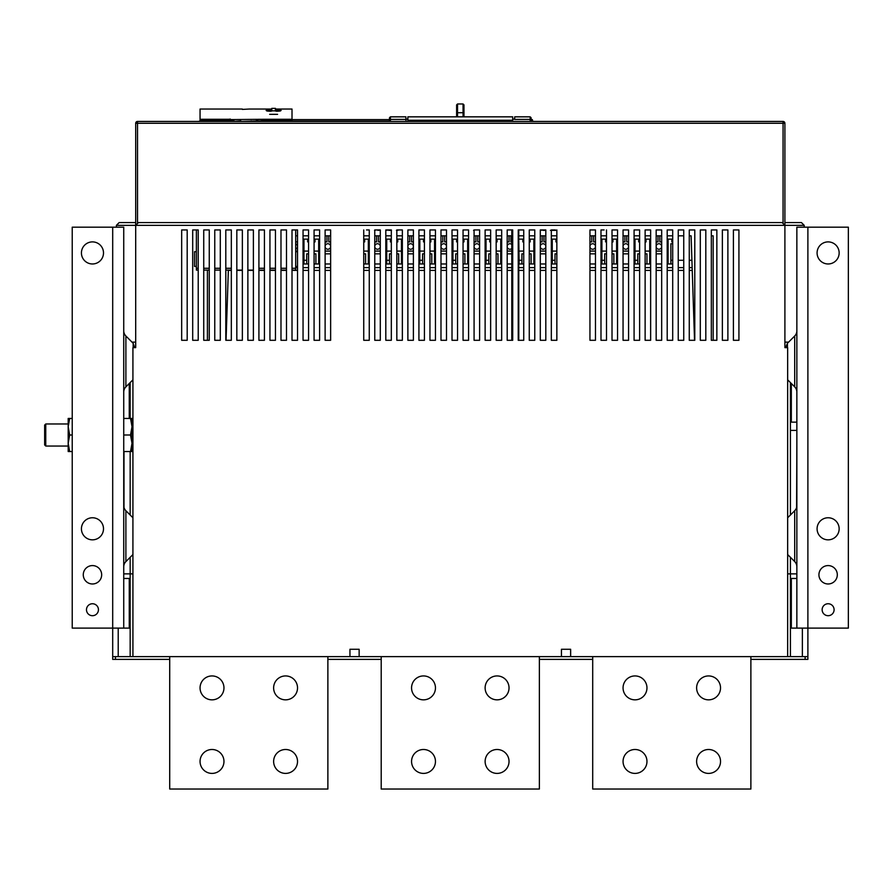 <?xml version="1.0" encoding="UTF-8"?>
<svg xmlns="http://www.w3.org/2000/svg" width="893" height="893" viewBox="0 0 893 893"><rect width="100%" height="100%" fill="white"/><g stroke="black" fill="none" stroke-linecap="round" stroke-linejoin="round"><path stroke-width="1.34" d="M366.498 229.947L369.255 229.947L366.498 229.947M330.633 229.947L325.119 229.947L330.633 229.947L330.633 340.289L325.119 340.289L325.119 229.947M319.605 229.947L314.079 229.947L319.605 229.947L319.605 340.289L314.079 340.289L314.079 229.947M308.565 229.947L303.051 229.947L308.565 229.947L308.565 340.289L303.051 340.289L303.051 229.947M297.525 229.947L297.525 340.289L292.011 340.289L292.011 229.947L297.525 229.947L295.695 229.947L295.695 268.268L292.011 268.268M198.213 270.099L196.382 270.099L196.382 229.947L192.698 229.947L198.213 229.947L198.213 340.289L192.698 340.289L192.698 229.947M187.184 229.947L181.67 229.947L181.67 340.289L187.184 340.289L187.184 229.947L181.67 229.947M555.379 229.947L551.327 229.947L555.379 229.947M457.54 229.947L452.014 229.947L457.54 229.947L457.54 340.289L452.014 340.289L452.014 229.947M446.5 229.947L440.986 229.947L446.5 229.947L446.5 340.289L440.986 340.289L440.986 229.947M435.46 229.947L429.946 229.947L435.46 229.947L435.46 340.289L429.946 340.289L429.946 229.947M424.432 229.947L418.917 229.947L424.432 229.947L424.432 340.289L418.917 340.289L418.917 229.947M413.392 229.947L407.878 229.947L413.392 229.947L413.392 340.289L407.878 340.289L407.878 229.947M402.363 229.947L396.838 229.947L402.363 229.947L402.363 340.289L396.838 340.289L396.838 229.947M391.324 229.947L385.809 229.947L391.324 229.947L391.324 340.289L385.809 340.289L385.809 229.947M380.295 229.947L374.77 229.947L380.295 229.947L380.295 340.289L374.77 340.289L374.77 229.947M545.813 229.947L540.298 229.947L545.813 229.947L545.813 340.289L540.298 340.289L540.298 229.947M534.773 229.947L529.259 229.947L534.773 229.947L534.773 340.289L529.259 340.289L529.259 229.947M523.745 229.947L523.745 340.289L518.23 340.289L518.23 229.947L523.745 229.947L518.777 229.947L518.777 340.289M511.789 340.289L511.789 229.947L507.191 229.947L512.705 229.947L512.705 340.289L507.191 340.289L507.191 229.947M501.676 229.947L496.162 229.947L501.676 229.947L501.676 340.289L496.162 340.289L496.162 229.947M490.637 229.947L485.122 229.947L490.637 229.947L490.637 340.289L485.122 340.289L485.122 229.947M479.608 229.947L474.083 229.947L479.608 229.947L479.608 340.289L474.083 340.289L474.083 229.947M468.568 229.947L463.054 229.947L468.568 229.947L468.568 340.289L463.054 340.289L463.054 229.947M595.475 229.947L589.949 229.947L595.475 229.947L595.475 340.289L589.949 340.289L589.949 229.947M604.115 229.947L600.989 229.947L604.115 229.947M738.924 229.947L733.41 229.947L738.924 229.947L738.924 340.289L733.41 340.289L733.41 229.947M727.884 229.947L722.37 229.947L727.884 229.947L727.884 340.289L722.37 340.289L722.37 229.947M716.856 229.947L711.33 229.947L716.856 229.947L716.856 340.289L711.33 340.289L711.33 229.947M705.816 229.947L700.302 229.947L705.816 229.947L705.816 340.289L700.302 340.289L700.302 229.947M694.787 229.947L689.262 229.947L694.787 229.947L694.787 340.289L689.262 340.289L689.262 229.947M683.748 229.947L678.234 229.947L683.748 229.947L683.748 340.289L678.234 340.289L678.234 229.947M672.708 229.947L667.194 229.947L672.708 229.947L672.708 340.289L667.194 340.289L667.194 229.947M661.68 229.947L656.165 229.947L661.68 229.947L661.68 340.289L656.165 340.289L656.165 229.947M650.64 229.947L645.126 229.947L650.64 229.947L650.64 340.289L645.126 340.289L645.126 229.947M639.611 229.947L634.086 229.947L639.611 229.947L639.611 340.289L634.086 340.289L634.086 229.947M628.572 229.947L623.057 229.947L628.572 229.947L628.572 340.289L623.057 340.289L623.057 229.947M617.543 229.947L612.018 229.947L617.543 229.947L617.543 340.289L612.018 340.289L612.018 229.947M600.621 121.437L595.832 121.437L600.621 121.437M134.597 347.645L132.923 347.645L135.691 347.645L135.691 123.267A1.842 1.842 0 0 1 137.522 121.437L783.061 121.437A1.842 1.842 0 0 1 784.902 123.267A1.842 1.842 0 0 0 783.061 121.437L783.061 123.267L135.691 123.267A1.842 1.842 0 0 1 137.522 121.437L137.522 223.507M636.854 121.437L747.195 121.437M389.527 121.437L390.408 121.437L390.408 119.394L389.482 119.796L389.482 121.437L389.482 117.753L389.482 119.796M531.101 121.437L530.185 121.437L530.185 119.394L514.625 119.394L514.703 116.838L530.185 116.838L531.101 117.753L531.101 121.437L531.101 117.753M422.59 121.437L406.036 121.437C405.902 117.642 405.902 117.642 406.036 121.437L405.88 116.838L390.408 116.838L390.408 119.394L405.969 119.394M804.213 227.179L804.213 225.349L784.902 225.349L784.902 123.267L784.902 347.645L787.659 347.645L787.659 656.623L112.697 656.623L112.697 659.38L169.715 659.38M134.765 347.645L133.146 343.269L125.891 336.002A7.356 7.356 0 0 1 123.736 330.801L123.736 383.51M123.736 392.072A7.356 7.356 0 0 1 125.891 386.87L132.923 379.826M135.691 342.131L132.008 342.131M116.38 227.179L116.38 225.349L135.691 225.349L138.448 222.591L782.145 222.591L784.902 225.349L135.691 225.349M711.33 235.83L713.172 235.83L713.172 340.289M694.542 340.289L691.104 235.83L689.262 235.83M683.748 235.83L678.234 235.83L678.234 243.733M672.708 235.83L667.194 235.83M661.68 235.83L656.165 235.83M650.64 235.83L645.126 235.83M639.611 235.83L634.086 235.83M628.572 235.83L623.057 235.83M617.543 235.83L612.018 235.83M606.503 235.83L600.989 235.83M595.475 235.83L589.949 235.83M556.852 235.83L551.327 235.83M545.813 235.83L540.298 235.83M534.773 235.83L529.259 235.83M523.745 235.83L518.777 235.83M511.789 235.83L507.191 235.83M501.676 235.83L496.162 235.83M490.637 235.83L485.122 235.83M479.608 235.83L474.083 235.83M468.568 235.83L463.054 235.83M457.54 235.83L452.014 235.83M446.5 235.83L440.986 235.83M435.46 235.83L429.946 235.83M424.432 235.83L418.917 235.83M413.392 235.83L407.878 235.83M402.363 235.83L396.838 235.83M391.324 235.83L385.809 235.83M380.295 235.83L374.77 235.83M369.255 235.83L363.741 235.83M330.633 235.83L325.119 235.83M319.605 235.83L314.079 235.83M308.565 235.83L303.051 235.83M297.525 235.83L295.695 235.83M228.351 270.099L226.052 340.289M207.41 340.289L207.41 270.099M116.38 225.349L119.137 222.591L135.691 222.591M784.902 222.591L801.456 222.591L804.213 225.349M787.659 656.623L807.886 656.623L807.886 659.38L805.129 659.38L805.129 656.623M561.44 656.623L561.44 649.267L570.638 649.267L561.44 649.267L570.638 649.267L570.638 656.623M209.252 229.947L203.738 229.947L203.738 340.289L209.252 340.289L209.252 229.947M220.292 229.947L214.767 229.947L214.767 340.289L220.292 340.289L220.292 229.947M231.32 229.947L225.806 229.947L225.806 340.289L231.32 340.289L231.32 229.947M236.835 229.947L236.835 340.289L242.36 340.289L242.36 229.947L236.835 229.947L236.835 270.099L242.36 270.099M253.389 229.947L247.874 229.947L247.874 340.289L253.389 340.289L253.389 229.947M264.428 229.947L258.914 229.947L258.914 340.289L264.428 340.289L264.428 229.947M275.457 229.947L269.943 229.947L269.943 340.289L275.457 340.289L275.457 229.947M286.497 229.947L280.982 229.947L280.982 340.289L286.497 340.289L286.497 229.947M349.944 656.623L349.944 649.267L359.142 649.267L359.142 656.623M132.923 347.645L132.923 656.623M606.503 229.947L606.503 340.289L600.989 340.289L600.989 229.947M369.255 229.947L369.255 340.289L363.741 340.289L363.741 229.947M556.852 229.947L556.852 340.289L551.327 340.289L551.327 229.947M805.129 659.38L750.879 659.38M592.706 659.38L539.372 659.38M381.211 659.38L327.876 659.38M115.454 656.623L115.454 659.38M787.659 379.826L794.703 386.87L794.703 336.002L787.436 343.269L787.436 347.645M327.876 656.623L327.876 789.032L169.715 789.032L169.715 656.623M273.626 687.889A11.955 11.955 0 0 0 285.581 699.844A11.955 11.955 0 0 0 297.525 687.889A11.955 11.955 0 0 0 285.581 675.934A11.955 11.955 0 0 0 273.626 687.889M200.054 687.889A11.955 11.955 0 0 0 212.009 699.844A11.955 11.955 0 0 0 223.964 687.889A11.955 11.955 0 0 0 212.009 675.934A11.955 11.955 0 0 0 200.054 687.889M200.054 761.45A11.955 11.955 0 0 0 212.009 773.405A11.955 11.955 0 0 0 223.964 761.45A11.955 11.955 0 0 0 212.009 749.495A11.955 11.955 0 0 0 200.054 761.45M273.626 761.45A11.955 11.955 0 0 0 285.581 773.405A11.955 11.955 0 0 0 297.525 761.45A11.955 11.955 0 0 0 285.581 749.495A11.955 11.955 0 0 0 273.626 761.45M349.944 649.267L359.142 649.267L349.944 649.267M750.879 656.623L750.879 789.032L592.706 789.032L592.706 656.623M696.618 687.889A11.955 11.955 0 0 0 708.573 699.844A11.955 11.955 0 0 0 720.528 687.889A11.955 11.955 0 0 0 708.573 675.934A11.955 11.955 0 0 0 696.618 687.889M623.057 687.889A11.955 11.955 0 0 0 635.012 699.844A11.955 11.955 0 0 0 646.967 687.889A11.955 11.955 0 0 0 635.012 675.934A11.955 11.955 0 0 0 623.057 687.889M623.057 761.45A11.955 11.955 0 0 0 635.012 773.405A11.955 11.955 0 0 0 646.967 761.45A11.955 11.955 0 0 0 635.012 749.495A11.955 11.955 0 0 0 623.057 761.45M696.618 761.45A11.955 11.955 0 0 0 708.573 773.405A11.955 11.955 0 0 0 720.528 761.45A11.955 11.955 0 0 0 708.573 749.495A11.955 11.955 0 0 0 696.618 761.45M123.736 628.114L123.736 227.179L72.233 227.179L72.233 628.114L129.251 628.114L129.251 578.463L123.736 578.463M123.736 573.864L130.166 573.864L130.166 656.623M130.166 382.595L130.166 418.449M130.166 451.557L130.166 515.004M130.166 557.31L130.166 573.864L132.923 573.864M123.736 339.373L123.736 330.801M123.736 514.089L123.736 558.225M123.982 451.557L123.982 507.425M92.47 539.841A11.04 11.04 0 0 0 103.499 528.801A11.04 11.04 0 0 0 92.47 517.761A11.04 11.04 0 0 0 81.43 528.801A11.04 11.04 0 0 0 92.47 539.841M92.47 583.977A9.198 9.198 0 0 0 101.668 574.779A9.198 9.198 0 0 0 92.47 565.582A9.198 9.198 0 0 0 83.272 574.779A9.198 9.198 0 0 0 92.47 583.977M92.47 615.701A5.972 5.972 0 0 0 98.442 609.718A5.972 5.972 0 0 0 92.47 603.746A5.972 5.972 0 0 0 86.487 609.718A5.972 5.972 0 0 0 92.47 615.701M92.47 263.971A11.04 11.04 0 0 0 103.499 252.931A11.04 11.04 0 0 0 92.47 241.891A11.04 11.04 0 0 0 81.43 252.931A11.04 11.04 0 0 0 92.47 263.971M112.697 227.179L112.697 656.623M118.211 628.114L118.211 656.623M123.736 566.787A7.356 7.356 0 0 1 125.891 561.585L132.923 554.553M132.923 517.761L125.891 510.729A7.356 7.356 0 0 1 123.736 505.527M123.736 435.003L130.534 435.003L132.008 426.731L132.008 418.449L123.736 418.449M123.736 451.557L130.534 451.557L132.008 443.285L130.534 435.003M130.534 418.449L132.008 426.731L132.008 451.557L130.534 451.557M129.251 383.51L129.251 418.449M72.233 435.003L69.665 435.003L68.192 426.731L68.192 418.449L72.233 418.449M69.665 435.003L68.192 443.285L68.192 426.731L69.665 418.449M45.755 446.042L44.65 444.937L44.65 425.079L45.755 423.974L45.755 446.042L68.192 446.042L68.192 443.285L69.665 451.557L72.233 451.557M68.192 443.285L68.192 451.557L69.665 451.557M796.857 445.216L796.601 507.425M796.857 578.463L791.332 578.463L791.332 628.114L848.35 628.114L848.35 227.179L796.857 227.179L796.857 628.114M790.417 656.623L790.417 573.864L796.857 573.864M787.659 573.864L790.417 573.864L790.417 557.31M790.417 515.004L790.417 382.595M796.857 430.404L790.417 430.404M828.124 565.582A9.198 9.198 0 0 0 818.926 574.779A9.198 9.198 0 0 0 828.124 583.977A9.198 9.198 0 0 0 837.31 574.779A9.198 9.198 0 0 0 828.124 565.582M828.124 603.746A5.972 5.972 0 0 0 822.14 609.718A5.972 5.972 0 0 0 828.124 615.701A5.972 5.972 0 0 0 834.095 609.718A5.972 5.972 0 0 0 828.124 603.746M828.124 241.891A11.04 11.04 0 0 0 817.084 252.931A11.04 11.04 0 0 0 828.124 263.971A11.04 11.04 0 0 0 839.152 252.931A11.04 11.04 0 0 0 828.124 241.891M828.124 517.761A11.04 11.04 0 0 0 817.084 528.801A11.04 11.04 0 0 0 828.124 539.841A11.04 11.04 0 0 0 839.152 528.801A11.04 11.04 0 0 0 828.124 517.761M796.857 566.787A7.356 7.356 0 0 0 794.703 561.585L794.703 510.729A7.356 7.356 -0 0 0 796.857 505.527M787.659 554.553L794.703 561.563M794.703 510.729L787.659 517.761M794.703 336.002A7.356 7.356 -0 0 0 796.857 330.801M796.857 392.072A7.356 7.356 0 0 0 794.703 386.87M791.332 383.51L791.332 422.132L796.857 422.132M807.886 656.623L807.886 227.179M802.372 656.623L802.372 628.114M692.153 267.643L689.262 267.643M683.748 267.643L678.234 267.643M691.908 260.287L689.262 260.287M683.748 260.287L678.234 260.287M672.708 267.643L667.194 267.643M661.68 267.643L656.165 267.643M650.64 267.643L645.126 267.643M639.611 267.643L634.086 267.643M628.572 267.643L623.057 267.643M617.543 267.643L612.018 267.643M606.503 267.643L600.989 267.643M595.475 267.643L589.949 267.643M556.852 267.643L551.327 267.643M545.813 267.643L540.298 267.643M534.773 267.643L529.259 267.643M523.745 267.643L518.777 267.643M511.789 267.643L507.191 267.643M501.676 267.643L496.162 267.643M490.637 267.643L485.122 267.643M479.608 267.643L474.083 267.643M468.568 267.643L463.054 267.643M457.54 267.643L452.014 267.643M446.5 267.643L440.986 267.643M435.46 267.643L429.946 267.643M424.432 267.643L418.917 267.643M413.392 267.643L407.878 267.643M402.363 267.643L396.838 267.643M391.324 267.643L385.809 267.643M380.295 267.643L374.77 267.643M369.255 267.643L363.741 267.643M330.633 267.643L325.119 267.643M319.605 267.643L314.079 267.643M308.565 267.643L303.051 267.643M297.525 267.643L295.695 267.643M228.34 270.4L231.32 270.4M236.835 270.4L242.36 270.4M247.874 270.4L253.389 270.4M258.914 270.4L264.428 270.4M269.943 270.4L275.457 270.4M280.982 270.4L286.497 270.4M292.011 270.4L297.525 270.4M303.051 270.4L308.565 270.4M314.079 270.4L319.605 270.4M325.119 270.4L330.633 270.4M363.741 270.4L369.255 270.4M374.77 270.4L380.295 270.4M385.809 270.4L391.324 270.4M396.838 270.4L402.363 270.4M407.878 270.4L413.392 270.4M418.917 270.4L424.432 270.4M429.946 270.4L435.46 270.4M440.986 270.4L446.5 270.4M452.014 270.4L457.54 270.4M463.054 270.4L468.568 270.4M474.083 270.4L479.608 270.4M485.122 270.4L490.637 270.4M496.162 270.4L501.676 270.4M507.191 270.4L511.789 270.4M518.777 270.4L523.745 270.4M529.259 270.4L534.773 270.4M540.298 270.4L545.813 270.4M551.327 270.4L556.852 270.4M589.949 270.4L595.475 270.4M600.989 270.4L606.503 270.4M612.018 270.4L617.543 270.4M623.057 270.4L628.572 270.4M634.086 270.4L639.611 270.4M645.126 270.4L650.64 270.4M656.165 270.4L661.68 270.4M667.194 270.4L672.708 270.4M678.234 270.4L683.748 270.4M689.262 270.4L692.242 270.4M670.877 260.287L672.708 260.287M672.708 263.971L668.12 263.971L668.12 239.134L671.793 239.134L671.793 241.891L672.708 241.891M457.54 263.971L452.941 263.971L452.941 239.134L456.613 239.134L456.613 241.891L457.54 241.891M463.054 241.891L463.969 241.891L463.969 239.134L467.653 239.134L467.653 263.971L463.054 263.971M479.608 263.971L474.083 263.971M490.637 263.971L486.038 263.971L486.038 239.134L489.721 239.134L489.721 241.891L490.637 241.891M501.676 239.134L500.75 239.134L500.75 263.971L496.162 263.971M511.789 263.971L507.191 263.971M523.745 263.971L519.146 263.971L518.777 239.134M534.773 239.134L533.858 239.134L533.858 263.971L529.259 263.971M545.813 263.971L540.298 263.971M556.852 263.971L552.254 263.971L552.254 239.134L551.327 239.134M595.475 263.971L589.949 263.971M606.503 263.971L601.904 263.971L601.904 239.134L600.989 239.134M617.543 239.134L616.616 239.134L616.616 263.971L612.018 263.971M628.572 263.971L623.057 263.971M639.611 263.971L635.012 263.971L635.012 239.134L634.086 239.134M650.64 239.134L649.724 239.134L649.724 263.971L645.126 263.971M661.68 263.971L656.165 263.971M308.565 263.971L303.966 263.971L303.966 239.134L303.051 239.134M314.079 241.891L315.006 241.891L315.006 239.134L318.678 239.134L318.678 263.971L314.079 263.971M330.633 263.971L325.119 263.971M363.741 241.891L364.657 241.891L364.657 239.134L368.34 239.134L368.34 263.971L363.741 263.971M380.295 263.971L374.77 263.971M391.324 263.971L386.725 263.971L386.725 239.134L385.809 239.134M396.838 241.891L397.765 241.891L397.765 239.134L401.437 239.134L401.437 263.971L396.838 263.971M413.392 263.971L407.878 263.971M424.432 263.971L419.833 263.971L419.833 239.134L418.917 239.134M429.946 241.891L430.873 241.891L430.873 239.134L434.545 239.134L434.545 263.971L429.946 263.971M446.5 263.971L440.986 263.971M452.014 239.134L452.941 239.134M434.545 239.134L435.46 239.134M401.437 239.134L402.363 239.134M368.34 239.134L369.255 239.134M318.678 239.134L319.605 239.134M477.766 235.83L477.766 241.891L479.608 241.891M446.5 241.891L444.658 241.891L444.658 235.83M326.961 235.83L326.961 241.891L325.119 241.891M330.633 241.891L328.791 241.891L328.791 235.83M376.612 235.83L376.612 241.891L374.77 241.891M380.295 241.891L378.453 241.891L378.453 235.83M409.72 235.83L409.72 241.891L407.878 241.891M413.392 241.891L411.561 241.891L411.561 235.83M442.816 235.83L442.816 241.891L440.986 241.891M440.986 251.089L446.5 251.089M446.5 246.49A2.757 2.757 0 0 0 443.743 243.733A2.757 2.757 0 0 0 440.986 246.49A2.757 2.757 0 0 0 443.743 249.259A2.757 2.757 0 0 0 446.5 246.49M452.941 251.089L457.54 251.089M463.054 251.089L467.653 251.089M474.083 241.891L475.924 241.891L475.924 235.83M474.083 251.089L479.608 251.089M479.608 246.49A2.757 2.757 0 0 0 476.851 243.733A2.757 2.757 0 0 0 474.083 246.49A2.757 2.757 0 0 0 476.851 249.259A2.757 2.757 0 0 0 479.608 246.49M507.191 241.891L509.032 241.891L509.032 235.83M510.874 235.83L510.874 241.891L511.789 241.891M540.298 241.891L542.14 241.891L542.14 235.83M543.971 235.83L543.971 241.891L545.813 241.891M589.949 241.891L591.791 241.891L591.791 235.83M593.633 235.83L593.633 241.891L595.475 241.891M623.057 241.891L624.899 241.891L624.899 235.83M626.73 235.83L626.73 241.891L628.572 241.891M656.165 241.891L657.996 241.891L657.996 235.83M659.838 235.83L659.838 241.891L661.68 241.891M672.708 243.733L670.877 243.733L670.877 263.971M667.194 239.134L668.12 239.134M485.122 239.134L486.038 239.134M467.653 239.134L468.568 239.134M452.941 260.287L455.698 260.287M455.698 263.971L455.698 253.846L457.54 253.846M463.054 253.846L464.896 253.846L464.896 263.971M479.608 253.846L474.083 253.846M500.75 239.134L497.077 239.134L497.077 241.891L496.162 241.891M486.038 251.089L490.637 251.089M496.162 251.089L500.75 251.089M507.191 251.089L511.789 251.089M511.789 244.436A2.757 2.757 0 0 0 507.191 246.49A2.757 2.757 0 0 0 511.789 248.555M519.146 239.134L522.829 239.134L522.829 241.891L523.745 241.891M533.858 239.134L530.185 239.134L530.185 241.891L529.259 241.891M519.146 251.089L523.745 251.089M529.259 251.089L533.858 251.089M540.298 251.089L545.813 251.089M545.813 246.49A2.757 2.757 0 0 0 543.056 243.733A2.757 2.757 0 0 0 540.298 246.49A2.757 2.757 0 0 0 543.056 249.259A2.757 2.757 0 0 0 545.813 246.49M552.254 239.134L555.926 239.134L555.926 241.891L556.852 241.891M552.254 251.089L556.852 251.089M589.949 251.089L595.475 251.089M595.475 246.49A2.757 2.757 0 0 0 592.706 243.733A2.757 2.757 0 0 0 589.949 246.49A2.757 2.757 0 0 0 592.706 249.259A2.757 2.757 0 0 0 595.475 246.49M601.904 239.134L605.588 239.134L605.588 241.891L606.503 241.891M616.616 239.134L612.944 239.134L612.944 241.891L612.018 241.891M601.904 251.089L606.503 251.089M612.018 251.089L616.616 251.089M623.057 251.089L628.572 251.089M628.572 246.49A2.757 2.757 0 0 0 625.814 243.733A2.757 2.757 0 0 0 623.057 246.49A2.757 2.757 0 0 0 625.814 249.259A2.757 2.757 0 0 0 628.572 246.49M635.012 239.134L638.685 239.134L638.685 241.891L639.611 241.891M649.724 239.134L646.041 239.134L646.041 241.891L645.126 241.891M635.012 251.089L639.611 251.089M645.126 251.089L649.724 251.089M656.165 251.089L661.68 251.089M661.68 246.49A2.757 2.757 0 0 0 658.922 243.733A2.757 2.757 0 0 0 656.165 246.49A2.757 2.757 0 0 0 658.922 249.259A2.757 2.757 0 0 0 661.68 246.49M486.038 260.287L488.795 260.287M488.795 263.971L488.795 253.846L490.637 253.846M496.162 253.846L497.993 253.846L497.993 263.971M511.789 253.846L507.191 253.846M519.146 260.287L521.903 260.287M521.903 263.971L521.903 253.846L523.745 253.846M529.259 253.846L531.101 253.846L531.101 263.971M545.813 253.846L540.298 253.846M552.254 260.287L555.011 260.287M555.011 263.971L555.011 253.846L556.852 253.846M595.475 253.846L589.949 253.846M601.904 260.287L604.661 260.287M604.661 263.971L604.661 253.846L606.503 253.846M612.018 253.846L613.859 253.846L613.859 263.971M628.572 253.846L623.057 253.846M635.012 260.287L637.769 260.287M637.769 263.971L637.769 253.846L639.611 253.846M645.126 253.846L646.967 253.846L646.967 263.971M661.68 253.846L656.165 253.846M419.833 251.089L424.432 251.089M429.946 251.089L434.545 251.089M424.432 241.891L423.516 241.891L423.516 239.134L419.833 239.134M407.878 251.089L413.392 251.089M413.392 246.49A2.757 2.757 0 0 0 410.635 243.733A2.757 2.757 0 0 0 407.878 246.49A2.757 2.757 0 0 0 410.635 249.259A2.757 2.757 0 0 0 413.392 246.49M386.725 251.089L391.324 251.089M396.838 251.089L401.437 251.089M391.324 241.891L390.408 241.891L390.408 239.134L386.725 239.134M374.77 251.089L380.295 251.089M380.295 246.49A2.757 2.757 0 0 0 377.538 243.733A2.757 2.757 0 0 0 374.77 246.49A2.757 2.757 0 0 0 377.538 249.259A2.757 2.757 0 0 0 380.295 246.49M363.741 251.089L368.34 251.089M325.119 251.089L330.633 251.089M330.633 246.49A2.757 2.757 0 0 0 327.876 243.733A2.757 2.757 0 0 0 325.119 246.49A2.757 2.757 0 0 0 327.876 249.259A2.757 2.757 0 0 0 330.633 246.49M303.966 251.089L308.565 251.089M314.079 251.089L318.678 251.089M308.565 241.891L307.65 241.891L307.65 239.134L303.966 239.134M297.525 241.891L295.695 241.891M295.695 251.089L297.525 251.089M295.695 249.091A2.757 2.757 0 0 0 295.695 243.889M303.966 260.287L306.723 260.287M306.723 263.971L306.723 253.846L308.565 253.846M314.079 253.846L315.921 253.846L315.921 263.971M330.633 253.846L325.119 253.846M363.741 253.846L365.583 253.846L365.583 263.971M380.295 253.846L374.77 253.846M386.725 260.287L389.482 260.287M389.482 263.971L389.482 253.846L391.324 253.846M396.838 253.846L398.68 253.846L398.68 263.971M413.392 253.846L407.878 253.846M419.833 260.287L422.59 260.287M422.59 263.971L422.59 253.846L424.432 253.846M429.946 253.846L431.788 253.846L431.788 263.971M446.5 253.846L440.986 253.846M539.372 656.623L539.372 789.032L381.211 789.032L381.211 656.623M485.122 687.889A11.955 11.955 0 0 0 497.077 699.844A11.955 11.955 0 0 0 509.032 687.889A11.955 11.955 0 0 0 497.077 675.934A11.955 11.955 0 0 0 485.122 687.889M411.561 687.889A11.955 11.955 0 0 0 423.516 699.844A11.955 11.955 0 0 0 435.46 687.889A11.955 11.955 0 0 0 423.516 675.934A11.955 11.955 0 0 0 411.561 687.889M411.561 761.45A11.955 11.955 0 0 0 423.516 773.405A11.955 11.955 0 0 0 435.46 761.45A11.955 11.955 0 0 0 423.516 749.495A11.955 11.955 0 0 0 411.561 761.45M485.122 761.45A11.955 11.955 0 0 0 497.077 773.405A11.955 11.955 0 0 0 509.032 761.45A11.955 11.955 0 0 0 497.077 749.495A11.955 11.955 0 0 0 485.122 761.45M784.902 342.131L788.575 342.131M261.671 121.437L261.671 120.789L240.831 121.437M240.831 120.879L234.078 121.437M228.563 119.294L230.405 119.093L230.405 121.437M230.405 120.789L234.078 120.879M230.405 119.595L263.502 119.294M261.671 120.789L261.671 119.595M256.146 119.595L257.988 119.595M292.011 121.437L292.011 109.035L275.457 109.035L292.011 109.035M200.054 109.035L242.36 109.035L200.054 109.035L200.054 119.294L229.479 119.294L229.479 120.577L200.054 120.577L200.054 121.437M234.078 119.595L235.919 119.595M275.926 110.62L276.473 110.073C282.668 110.308 282.668 110.565 276.473 110.832L270.769 110.832C264.574 110.565 264.574 110.308 270.769 110.073L271.785 109.906M269.664 114.337L277.578 114.337L269.664 114.337M242.36 109.415L249.716 109.013L242.36 109.415M229.479 121.437L229.479 120.577M200.054 119.294L200.054 120.577M276.417 110.609C281.663 110.821 281.663 111.033 276.417 111.257L280.458 110.933M271.785 110.464L270.769 109.906M271.327 111.045L271.327 110.464M266.784 110.933L270.825 111.257C265.589 111.033 265.589 110.821 270.825 110.609L271.327 110.62M271.773 108.377L275.457 108.377L275.457 111.045L275.457 108.377L271.785 108.377L271.785 111.045M262.587 121.437L262.587 120.577L292.011 120.577M292.011 119.294L262.587 119.294L262.587 120.577M257.988 120.879L257.988 121.437M251.234 121.437L251.234 120.879M463.969 116.838L463.969 104.883L463.054 103.968L463.054 112.697L463.969 112.741M463.054 116.838L463.054 112.697L456.613 112.741L456.613 104.883L457.54 103.968L457.54 116.838M456.613 112.741L456.613 116.838M531.101 119.595L532.384 119.595L532.384 121.068L534.226 121.437M532.384 121.437L531.101 121.068M389.482 121.068L292.011 121.068M200.054 121.068L198.213 121.437M292.011 119.595L389.482 119.595M514.647 118.49L514.625 119.394M514.692 117.329L514.658 118.189M512.705 121.437L512.705 116.838L407.878 116.838L407.878 121.437M540.298 230.349L543.1 229.947M550.423 230.349L552.432 229.947M552.432 230.349L556.852 230.349M543.1 230.349L545.813 230.349M462.965 230.349L463.891 229.947M457.54 230.349L456.691 229.947M473.547 230.349L474.328 229.947M385.809 230.349L388.879 229.947M377.047 229.947L378.331 230.349M378.052 230.349L380.273 229.947M374.558 230.349L376.232 229.947M379.748 230.349L380.373 230.349M388.879 230.349L391.48 230.349M396.425 230.349L397.664 229.947M397.664 230.349L398.658 229.947M196.382 268.268L198.213 268.268M203.738 268.268L209.252 268.268M214.767 268.268L220.292 268.268M225.806 268.268L231.32 268.268M286.497 268.268L280.982 268.268M275.457 268.268L269.943 268.268M264.428 268.268L258.914 268.268M292.011 270.099L295.695 270.099L295.695 268.268M286.497 270.099L280.982 270.099M275.457 270.099L269.943 270.099M264.428 270.099L258.914 270.099M231.32 270.099L225.806 270.099M220.292 270.099L214.767 270.099M209.252 270.099L203.738 270.099M253.389 270.099L247.874 270.099M297.525 251.714L295.695 251.714M196.382 251.714L194.54 251.714L194.54 266.427L196.382 266.427M295.695 266.427L297.525 266.427M783.061 121.437A1.842 1.842 0 0 1 784.902 123.267L783.061 123.267L783.061 223.507M133.146 347.645L133.146 343.269M125.891 336.002L125.891 386.87M125.891 510.729L125.891 561.585M452.941 242.818L452.014 242.818M468.568 242.818L467.653 242.818M486.038 242.818L485.122 242.818M501.676 242.818L500.75 242.818M534.773 242.818L533.858 242.818M552.254 242.818L551.327 242.818M601.904 242.818L600.989 242.818M617.543 242.818L616.616 242.818M635.012 242.818L634.086 242.818M650.64 242.818L649.724 242.818M668.12 242.818L667.194 242.818M303.966 242.818L303.051 242.818M319.605 242.818L318.678 242.818M369.255 242.818L368.34 242.818M386.725 242.818L385.809 242.818M402.363 242.818L401.437 242.818M419.833 242.818L418.917 242.818M435.46 242.818L434.545 242.818M271.785 109.035L249.716 109.035L271.785 109.035M275.457 109.906L276.473 109.906M531.469 121.068L531.469 119.595M531.101 119.796L530.185 119.394L530.185 116.838M407.878 120.254L512.705 120.254M787.436 343.269L785.818 347.176M45.755 423.974L68.192 423.974M457.54 103.968L463.054 103.968M390.408 116.838L389.482 117.753M407.878 119.137L405.958 119.137M512.705 119.137L514.625 119.137"/></g></svg>
